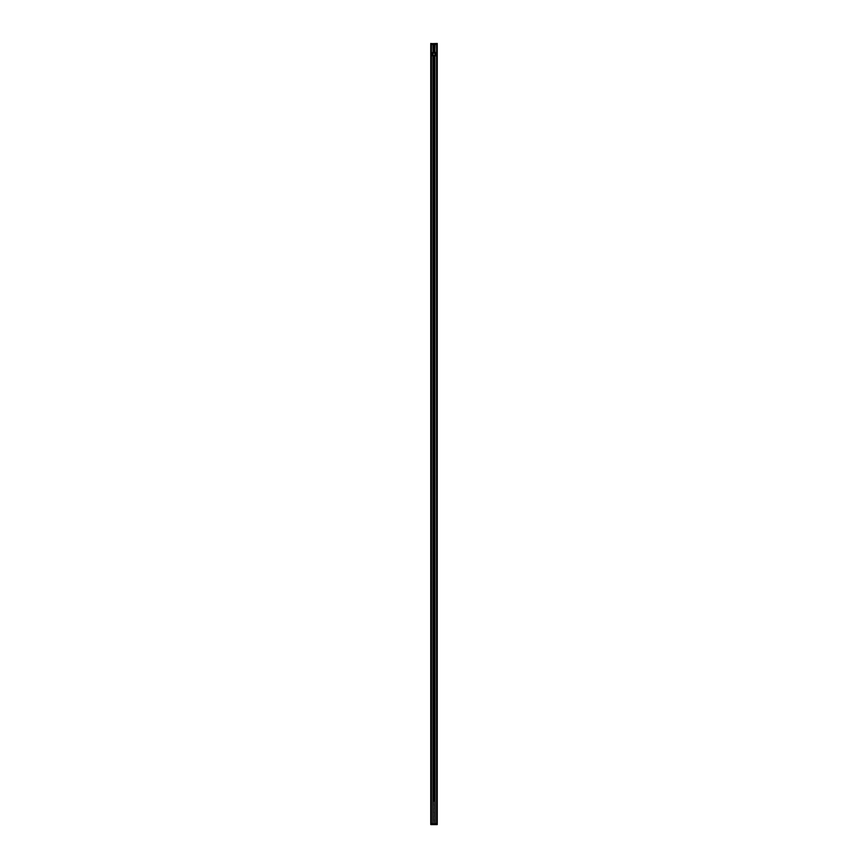 <?xml version="1.0" encoding="UTF-8"?>
<svg xmlns="http://www.w3.org/2000/svg" width="868" height="868" viewBox="0 0 868 868"><rect width="100%" height="100%" fill="white"/><g stroke="black" fill="none" stroke-linecap="round" stroke-linejoin="round"><path stroke-width="0.65" stroke-dasharray="4.34 3.25" d="M434 801.251L434.358 800.621L433.642 800.621L434 801.251M434 617.832L434.358 617.202L433.642 617.202L434 617.832M434.412 823.992L433.588 823.992M434 433.588L433.642 434.206L434.358 434.206L434 433.588M434 66.749L433.642 67.379L434.358 67.379L434 66.749M434 250.168L433.642 250.798L434.358 250.798L434 250.168M433.479 56.648L433.436 823.992M434.814 56.561A2.506 2.506 0 0 1 433.186 56.561M433.186 51.841A2.506 2.506 0 0 1 434.814 51.841M433.588 44.008L434.412 44.008M435.042 44.572L436.962 44.008L436.311 44.008L436.647 823.992L436.962 44.008L434.922 44.008L434.922 51.874M431.353 823.992L431.374 44.008L431.689 823.992L431.689 44.008L431.689 823.992L431.613 44.008L431.038 823.992L431.179 44.008L431.038 823.992L431.092 44.008L431.483 823.992L431.689 44.008L431.038 44.008L431.038 823.992L433.078 823.992L431.038 823.992L431.038 44.008L432.958 44.008L431.038 44.008L431.038 823.992L436.647 823.992M435.042 52.666A1.855 1.855 0 0 1 435.118 55.671A1.855 1.855 0 0 1 432.242 54.792A1.855 1.855 0 0 1 435.042 52.666M434 52.351A1.855 1.855 0 0 0 432.394 55.129A1.855 1.855 0 0 0 435.606 55.129A1.855 1.855 0 0 0 434 52.351A1.855 1.855 0 0 0 432.145 54.196A1.855 1.855 0 0 0 434 56.051A1.855 1.855 0 0 0 435.855 54.196A1.855 1.855 0 0 0 434 52.351A1.855 1.855 0 0 0 432.145 54.196A1.855 1.855 0 0 0 434 56.051A1.855 1.855 0 0 0 435.855 54.196A1.855 1.855 0 0 0 434 52.351M433.078 51.874L432.958 44.572M433.447 44.008L433.436 51.765M436.647 44.008L436.745 823.992L437.071 44.008L437.071 823.992L437.016 44.008L436.387 44.008L436.387 823.992L436.311 44.008L436.376 823.992L436.962 823.992L437.016 44.008L437.016 823.992L436.864 44.008L431.038 44.008L431.179 823.992L431.353 44.008M430.929 44.008L430.984 823.992L431.483 44.008L431.146 823.992L430.81 44.008L437.071 44.008M436.908 44.008L436.908 823.992L436.745 44.008M436.756 823.992L436.615 44.008L436.506 823.428M431.092 44.008L431.092 823.992M431.494 823.428L431.494 44.572M436.951 44.518L436.04 44.008L436.854 44.572L436.962 44.008L436.951 823.482L434.922 823.992L435.042 823.428M437.071 823.992L430.929 823.992M437.244 43.454L430.81 43.454L430.756 823.992L430.81 824.546L437.244 824.546L437.244 823.992M431.255 44.008L431.255 823.992M431.309 44.572L431.309 823.428M436.441 823.992L436.441 44.008L436.441 823.992M434.553 823.992L434.564 56.637M434 823.808L433.208 823.808L434 823.765M435.486 823.808L432.514 823.808L435.486 823.808M432.242 823.808L435.855 823.992L432.145 823.895M433.642 823.808L434.358 823.808L433.642 823.808M434 823.71L433.262 823.743L434 823.743M434 824.318L434.553 824.318L434 824.318M436.919 824.318L431.081 824.502M434.586 824.318L433.414 824.318L434.586 824.318M434.325 823.84L433.674 824.058L434.325 823.84M432.145 823.992L435.486 823.992L432.145 823.992M434 823.526L433.349 823.526L434 823.526M436.691 44.572L436.691 823.428M436.951 823.482L434.987 823.428M432.958 823.428L433.078 823.992M434.922 823.992L435.063 823.428M437.016 43.454L437.244 824.546M432.937 823.428L431.179 823.482L431.873 823.992L431.179 823.428L433.067 823.482M434 44.192L434.792 44.192L434 44.235M432.514 44.192L435.486 44.192L432.514 44.192M435.758 44.192L432.145 44.008L435.758 44.192M434.358 44.192L433.642 44.192L434.358 44.192M434 44.29L434.738 44.257L434 44.257M434 43.682L433.447 43.682L434 43.682M431.081 43.682L436.919 43.498M433.414 43.682L434.586 43.682L433.414 43.682M433.674 44.16L434.325 43.942L433.674 44.16M435.855 44.008L432.514 44.008L435.855 44.008M435.063 44.572L434.922 44.008L436.832 44.008L434.933 44.518M433.067 44.518L431.038 44.008M436.506 44.572L436.04 44.008L436.832 44.008M434 44.474L434.651 44.474L434 44.474M431.049 44.518L432.937 44.572M431.038 43.4L436.962 43.4M436.137 44.572L436.821 44.518L436.127 44.008L436.105 44.572M431.136 44.572L431.125 44.008L431.146 44.572M431.038 823.602L437.016 823.602L430.984 823.602L430.984 44.398L436.929 44.398L430.984 44.398L431.038 823.602L431.016 44.398M436.984 44.398L436.984 823.602M437.016 44.398L437.016 823.602M436.691 44.398L436.734 823.602L436.691 44.398M436.485 44.398L436.517 823.602M436.604 44.398L436.604 823.602M436.333 44.398L436.333 823.602M436.246 44.398L436.246 823.602L436.246 44.398M436.68 44.398L436.68 823.602L436.647 44.398M431.32 44.398L431.32 823.602L431.353 44.398M431.754 44.398L431.754 823.602L431.754 44.398M431.667 44.398L431.667 823.602M431.743 44.398L431.721 823.602L431.743 44.398M431.407 44.398L431.407 823.602M431.515 44.398L431.483 823.602M431.266 44.398L431.298 823.602L431.266 44.398M431.081 44.398L431.081 823.602M434 52.948A1.248 1.248 0 0 0 432.752 54.196A1.248 1.248 0 0 0 434 55.454A1.248 1.248 0 0 0 435.248 54.196A1.248 1.248 0 0 0 434 52.948A1.248 1.248 0 0 0 432.752 54.196A1.248 1.248 0 0 0 434 55.454A1.248 1.248 0 0 0 435.248 54.196A1.248 1.248 0 0 0 434 52.948A1.248 1.248 0 0 1 435.248 54.196A1.248 1.248 0 0 1 434 55.454A1.248 1.248 0 0 1 432.752 54.196A1.248 1.248 0 0 1 434 52.948M434 55.487A1.291 1.291 0 0 1 432.882 53.556A1.291 1.291 0 0 1 435.118 53.556A1.291 1.291 0 0 1 434 55.487M434 56.387A2.181 2.181 0 0 1 432.112 53.111A2.181 2.181 0 0 1 435.888 53.111A2.181 2.181 0 0 1 434 56.387A2.181 2.181 0 0 0 435.888 53.111A2.181 2.181 0 0 0 432.112 53.111A2.181 2.181 0 0 0 434 56.387M434 56.42A2.224 2.224 0 0 0 436.224 54.196A2.224 2.224 0 0 0 434 51.982A2.224 2.224 0 0 0 431.776 54.196A2.224 2.224 0 0 0 434 56.42A2.224 2.224 0 0 1 431.776 54.196A2.224 2.224 0 0 1 434 51.982A2.224 2.224 0 0 1 436.224 54.196A2.224 2.224 0 0 1 434 56.42A2.224 2.224 0 0 1 431.776 54.196A2.224 2.224 0 0 1 434 51.982A2.224 2.224 0 0 1 436.224 54.196A2.224 2.224 0 0 1 434 56.42M434.521 44.008L434.564 51.765M431.439 823.992L431.429 44.008M436.561 44.008L436.571 823.992M431.168 823.992L431.168 44.008M431.624 44.008L431.624 823.992M436.376 823.992L436.376 44.008M434 823.624L434.738 823.624L434 823.624M431.081 824.383L436.919 824.383M434 44.377L433.262 44.377L434 44.377M436.919 43.617L431.081 43.617M436.94 44.398L436.929 823.602M436.864 44.398L436.864 823.602M436.43 44.398L436.43 823.602M436.279 44.398L436.279 823.602L436.257 44.398M431.57 44.398L431.57 823.602M431.136 44.398L431.136 823.602M430.984 44.398L430.984 823.602M434 56.051A1.855 1.855 0 0 0 435.855 54.196A1.855 1.855 0 0 0 434 52.351A1.855 1.855 0 0 0 432.145 54.196A1.855 1.855 0 0 0 434 56.051M435.063 54.196A1.063 1.063 0 0 0 434 53.132A1.063 1.063 0 0 0 432.937 54.196A1.063 1.063 0 0 0 434 55.27A1.063 1.063 0 0 0 435.063 54.196M431.385 44.008L431.385 823.992L431.385 44.008M430.984 44.008L430.984 823.992M437.016 44.008L437.016 823.992M433.447 824.318L433.588 823.71M434.553 824.318L434.412 823.71M434.553 43.682L434.412 44.29M433.447 43.682L433.588 44.29"/><path stroke-width="1.3" d="M433.588 250.668L433.588 433.913L433.588 250.494L434.412 250.494L434.412 800.914L433.588 800.914L434.369 250.776L433.631 250.776L433.631 433.805M434.38 800.654L433.631 800.643L433.588 617.506L433.62 800.654M434.998 56.496A2.506 2.506 0 0 1 434.814 56.561L434.401 800.958M433.631 801.023L432.958 56.474L432.958 823.428M434.412 800.741L434.412 617.506L433.631 617.604M433.631 434.195L433.631 617.224L434.369 617.224L434.369 434.195L433.588 434.087L433.62 617.235M433.588 250.494L433.588 56.67A2.506 2.506 0 0 1 433.002 56.496M434.38 433.826L434.412 250.668M433.599 67.042L434.412 67.086L434.412 250.494L434.412 67.259M435.042 823.428L434.814 56.561A2.506 2.506 0 0 1 434.412 56.67L434.412 67.086L434.412 56.67A2.506 2.506 0 0 1 433.631 56.67L433.62 56.67A2.506 2.506 0 0 1 433.588 56.67M434.38 250.407L434.369 67.357L433.631 67.357L433.631 250.396L433.62 67.346M434.412 56.67L434.369 66.977M433.002 51.906A2.506 2.506 0 0 1 433.588 51.733L433.62 51.733A2.506 2.506 0 0 1 434.814 51.841L435.042 44.572M434.412 51.733L434.814 44.008L434.814 51.841A2.506 2.506 0 0 1 435.042 51.928M432.958 44.572L433.078 51.874M433.588 51.733L433.62 51.733A2.506 2.506 0 0 0 433.588 51.733L433.186 44.008M434.922 51.874L434.814 44.008M430.929 823.992L431.038 44.008L430.929 823.992L431.103 823.428L433.078 823.992L433.078 56.529L433.186 823.992M434.814 823.992L434.922 56.529L434.922 823.992L434.987 823.428L436.962 823.992L436.962 44.008L437.071 823.992L437.071 44.008L436.897 44.572L434.922 44.008L431.103 44.572L430.929 44.008M430.756 823.992L430.756 44.008L430.756 823.992M436.962 823.992L437.244 44.008L437.071 823.992M431.038 824.318L437.071 824.6L430.929 824.6M433.078 823.992L434.922 823.992M437.19 824.6L437.244 823.992M430.756 824.546L430.756 43.454M437.244 43.454L437.244 824.546M431.081 43.617L436.919 43.617M434 55.487A1.291 1.291 0 0 0 435.118 53.556A1.291 1.291 0 0 0 432.882 53.556A1.291 1.291 0 0 0 434 55.487M434 52.948A1.248 1.248 0 0 1 435.248 54.196A1.248 1.248 0 0 1 434 55.454A1.248 1.248 0 0 1 432.752 54.196A1.248 1.248 0 0 1 434 52.948M434 56.42A2.224 2.224 0 0 0 436.224 54.196A2.224 2.224 0 0 0 434 51.982A2.224 2.224 0 0 0 431.776 54.196A2.224 2.224 0 0 0 434 56.42M436.919 43.498L431.081 43.682M431.081 824.502L436.919 824.318M434.412 434.087L434.412 617.332M433.62 56.67L433.62 66.988L433.631 56.67M431.146 823.428L431.146 44.572M436.854 44.572L436.854 823.428M433.62 44.008L433.62 51.733L433.631 44.008M436.919 824.383L431.081 824.383M436.962 824.264L431.038 824.264M434 56.051A1.855 1.855 0 0 1 432.145 54.196A1.855 1.855 0 0 1 434 52.351A1.855 1.855 0 0 1 435.855 54.196A1.855 1.855 0 0 1 434 56.051M434 55.27A1.063 1.063 0 0 1 432.937 54.196A1.063 1.063 0 0 1 434 53.132A1.063 1.063 0 0 1 435.063 54.196A1.063 1.063 0 0 1 434 55.27M434.369 617.604L434.369 800.643"/></g></svg>
